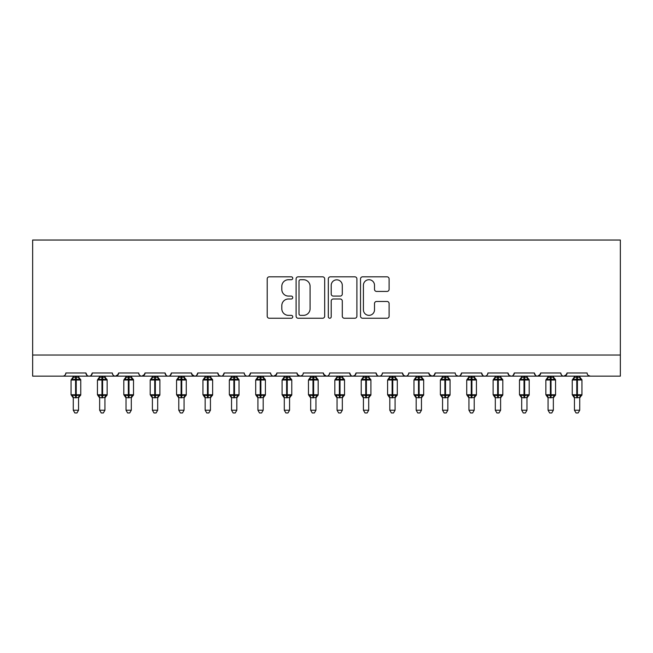 <?xml version="1.0" encoding="UTF-8"?>
<svg xmlns="http://www.w3.org/2000/svg" width="653" height="653" viewBox="0 0 653 653"><rect width="100%" height="100%" fill="white"/><g stroke="black" fill="none" stroke-linecap="round" stroke-linejoin="round"><path stroke-width="0.98" d="M292.74 278.276A1.453 1.453 0 0 0 291.287 276.823L269.281 276.823A2.073 2.073 0 0 0 267.208 278.896L267.208 316.183A2.073 2.073 0 0 0 269.281 318.248L291.287 318.248A1.453 1.453 0 0 0 292.74 316.803A1.453 1.453 0 0 0 291.287 315.35L288.438 315.35A6.628 6.628 0 0 1 281.81 308.722L281.81 305.612A6.628 6.628 0 0 1 288.438 298.984L291.287 298.984A1.453 1.453 0 0 0 292.74 297.539A1.453 1.453 0 0 0 291.287 296.087L288.438 296.087A6.628 6.628 0 0 1 281.81 289.459L281.81 286.349A6.628 6.628 0 0 1 288.438 279.721L291.287 279.721A1.453 1.453 0 0 0 292.74 278.276M387.033 291.426A2.073 2.073 0 0 0 389.106 289.352L389.106 278.896A2.073 2.073 0 0 0 387.033 276.823L362.595 276.823A2.073 2.073 0 0 0 360.521 278.896L360.521 316.183A2.073 2.073 0 0 0 362.595 318.248L387.033 318.248A2.073 2.073 0 0 0 389.106 316.183L389.106 303.547A2.073 2.073 0 0 0 387.033 301.474L376.577 301.474A2.073 2.073 0 0 0 374.504 303.547L374.504 309.808A5.542 5.542 0 0 1 368.961 315.35A5.542 5.542 0 0 1 363.419 309.808L363.419 285.263A5.542 5.542 0 0 1 368.961 279.721A5.542 5.542 0 0 1 374.504 285.263L374.504 289.352A2.073 2.073 0 0 0 376.577 291.426L387.033 291.426M32.65 355.044L620.35 355.044L620.35 240.035L32.65 240.035L32.65 376.144L62.721 376.144C64.402 376.201 65.455 375.149 65.888 372.977L85.935 372.977L87.094 375.426M324.688 278.896A2.073 2.073 0 0 0 322.615 276.823L298.176 276.823A2.073 2.073 0 0 0 296.103 278.896L296.103 316.183A2.073 2.073 0 0 0 298.176 318.248L322.615 318.248A2.073 2.073 0 0 0 324.688 316.183L324.688 278.896M330.385 276.823L354.824 276.823A2.073 2.073 0 0 1 356.897 278.896L356.897 316.183A2.073 2.073 0 0 1 354.824 318.248L344.368 318.248A2.073 2.073 0 0 1 342.294 316.183L342.294 301.057A2.073 2.073 0 0 0 340.221 298.984L333.283 298.984A2.073 2.073 0 0 0 331.21 301.057L331.21 316.803A1.453 1.453 0 0 1 329.765 318.248A1.453 1.453 0 0 1 328.312 316.803L328.312 278.896A2.073 2.073 0 0 1 330.385 276.823M62.721 376.144C64.402 376.201 65.455 375.149 65.888 372.977A3.167 3.167 0 0 1 62.721 376.144L89.102 376.144C87.42 376.201 86.367 375.149 85.935 372.977A3.167 3.167 0 0 0 89.102 376.144A3.167 3.167 0 0 0 92.261 372.977L112.308 372.977A3.167 3.167 0 0 0 115.475 376.144A3.167 3.167 0 0 0 118.642 372.977L138.689 372.977A3.167 3.167 0 0 0 141.856 376.144A3.167 3.167 0 0 0 145.023 372.977L165.07 372.977A3.167 3.167 0 0 0 168.229 376.144A3.167 3.167 0 0 0 171.396 372.977L191.443 372.977A3.167 3.167 0 0 0 194.61 376.144A3.167 3.167 0 0 0 197.777 372.977L217.824 372.977A3.167 3.167 0 0 0 220.992 376.144A3.167 3.167 0 0 0 224.15 372.977L244.198 372.977A3.167 3.167 0 0 0 247.365 376.144A3.167 3.167 0 0 0 250.532 372.977L270.579 372.977A3.167 3.167 0 0 0 273.746 376.144A3.167 3.167 0 0 0 276.913 372.977L296.96 372.977A3.167 3.167 0 0 0 300.119 376.144A3.167 3.167 0 0 0 303.286 372.977L323.333 372.977A3.167 3.167 0 0 0 326.5 376.144A3.167 3.167 0 0 0 329.667 372.977L349.714 372.977A3.167 3.167 0 0 0 352.881 376.144A3.167 3.167 0 0 0 356.04 372.977L376.087 372.977A3.167 3.167 0 0 0 379.254 376.144A3.167 3.167 0 0 0 382.421 372.977L402.468 372.977A3.167 3.167 0 0 0 405.635 376.144A3.167 3.167 0 0 0 408.802 372.977L428.85 372.977A3.167 3.167 0 0 0 432.008 376.144A3.167 3.167 0 0 0 435.176 372.977L455.223 372.977A3.167 3.167 0 0 0 458.39 376.144A3.167 3.167 0 0 0 461.557 372.977L481.604 372.977A3.167 3.167 0 0 0 484.771 376.144A3.167 3.167 0 0 0 487.93 372.977L507.977 372.977A3.167 3.167 0 0 0 511.144 376.144A3.167 3.167 0 0 0 514.311 372.977L534.358 372.977A3.167 3.167 0 0 0 537.525 376.144A3.167 3.167 0 0 0 540.692 372.977L560.739 372.977A3.167 3.167 0 0 0 563.898 376.144A3.167 3.167 0 0 0 567.065 372.977L587.112 372.977A3.167 3.167 0 0 0 590.279 376.144L588.239 375.402M567.065 372.977L565.906 375.426M91.11 375.426L92.261 372.977C91.836 375.149 90.775 376.201 89.102 376.144L563.898 376.144C562.225 376.201 561.164 375.149 560.739 372.977L561.327 374.814M540.692 372.977L539.533 375.426M540.349 374.414L537.525 376.144C535.844 376.201 534.791 375.149 534.358 372.977L535.517 375.426M509.111 375.402L511.144 376.144C512.825 376.201 513.878 375.149 514.311 372.977L513.152 375.426M507.977 372.977L509.136 375.426M487.93 372.977C487.505 375.149 486.444 376.201 484.771 376.144C483.089 376.201 482.036 375.149 481.604 372.977L482.763 375.426M456.349 375.402L458.39 376.144C460.071 376.201 461.124 375.149 461.557 372.977L460.398 375.426M435.176 372.977L434.016 375.426M428.85 372.977L430 375.426M402.468 372.977L403.627 375.426M382.421 372.977C381.989 375.149 380.936 376.201 379.254 376.144C377.581 376.201 376.52 375.149 376.087 372.977L377.246 375.426M356.04 372.977L354.889 375.426M354.914 375.402L352.881 376.144C351.2 376.201 350.147 375.149 349.714 372.977L350.873 375.426M323.333 372.977L324.492 375.426M296.96 372.977L298.111 375.426M276.913 372.977L275.754 375.426M244.198 372.977C244.63 375.149 245.691 376.201 247.365 376.144C249.046 376.201 250.099 375.149 250.532 372.977L249.373 375.426M218.951 375.402L220.992 376.144C222.665 376.201 223.726 375.149 224.15 372.977L223 375.426M217.824 372.977L218.984 375.426M191.786 374.414L194.61 376.144C196.292 376.201 197.345 375.149 197.777 372.977L196.618 375.426M191.443 372.977L192.602 375.426M166.221 375.426L165.07 372.977C165.495 375.149 166.556 376.201 168.229 376.144C169.911 376.201 170.964 375.149 171.396 372.977L170.237 375.426M145.023 372.977L143.864 375.426M118.642 372.977L117.483 375.426M620.35 355.044L620.35 376.144L563.898 376.144L566.722 374.414M112.308 372.977C112.74 375.149 113.802 376.201 115.475 376.144L118.299 374.414M138.689 372.977C139.122 375.149 140.175 376.201 141.856 376.144L144.68 374.414M270.579 372.977C271.011 375.149 272.064 376.201 273.746 376.144L276.57 374.414M297.303 374.414L300.119 376.144L302.159 375.402M323.676 374.414L326.5 376.144C328.181 376.201 329.234 375.149 329.667 372.977M403.595 375.402L405.635 376.144C407.309 376.201 408.37 375.149 408.802 372.977M429.192 374.414L432.008 376.144L434.049 375.402M300.453 279.721A1.453 1.453 0 0 0 299.001 281.174L299.001 313.897A1.453 1.453 0 0 0 300.453 315.35L303.457 315.35A6.628 6.628 0 0 0 310.085 308.722L310.085 286.349A6.628 6.628 0 0 0 303.457 279.721L300.453 279.721M342.294 285.369A5.542 5.542 0 0 0 336.752 279.827A5.542 5.542 0 0 0 331.21 285.369L331.21 294.013A2.073 2.073 0 0 0 333.283 296.087L340.221 296.087A2.073 2.073 0 0 0 342.294 294.013L342.294 285.369M73.275 410.223L78.548 410.223L76.964 412.965L74.858 412.965L73.275 410.223L73.275 397.587A2.318 2.212 180 0 0 72.05 395.653L72.507 394.975L75.593 395.718L75.593 394.763L76.23 394.763L76.23 379.042L79.315 379.785L80.074 379.001A1.053 1.053 0 0 1 80.76 379.997L71.055 379.997L71.055 394.763L75.593 394.763L75.593 379.042L72.507 379.785L72.05 379.107A2.318 2.212 -0 0 0 73.275 377.165M78.548 410.223L78.548 397.489L75.593 397.799L75.593 395.718L76.23 395.718L76.23 394.763L80.76 394.763A1.053 1.053 0 0 1 80.074 395.759L78.548 397.938M75.593 397.799L73.275 397.587M73.275 376.144L73.267 377.271L78.548 377.271L78.548 376.144M76.23 397.799L76.23 395.718L79.315 394.975L80.074 395.759M72.507 379.785L72.818 378.887M79.315 379.785L78.548 377.271M78.548 397.489L79.315 394.975M73.267 397.489L72.507 394.975M99.648 410.223L104.929 410.223L103.345 412.965L101.231 412.965L99.648 410.223L99.648 397.587A2.318 2.212 180 0 0 98.432 395.653L98.881 394.975L101.974 395.718L101.974 394.763L102.603 394.763L102.603 379.042L105.688 379.785L106.447 379.001A1.053 1.053 0 0 1 107.141 379.997L97.436 379.997L97.436 394.763L101.974 394.763L101.974 379.042L98.881 379.785L98.432 379.107A2.318 2.212 -0 0 0 99.648 377.165M104.929 410.223L104.929 397.489L101.974 397.799L101.974 395.718L102.603 395.718L102.603 394.763L107.141 394.763A1.053 1.053 0 0 1 106.447 395.759L104.929 397.938M101.974 397.799L99.648 397.587M99.648 376.144L99.648 377.271L104.929 377.271L104.929 376.144M102.603 397.799L102.603 395.718L105.688 394.975L106.447 395.759M98.881 379.785L99.191 378.887M105.688 379.785L104.929 377.271M104.929 397.489L105.688 394.975M99.648 397.489L98.881 394.975M126.029 410.223L131.302 410.223L129.718 412.965L127.613 412.965L126.029 410.223L126.029 397.587A2.318 2.212 180 0 0 124.813 395.653L125.262 394.975L128.347 395.718L128.347 394.763L128.984 394.763L128.984 379.042L132.069 379.785L132.828 379.001A1.053 1.053 0 0 1 133.522 379.997L123.809 379.997L123.809 394.763L128.347 394.763L128.347 379.042L125.262 379.785L124.813 379.107A2.318 2.212 -0 0 0 126.029 377.165M131.302 410.223L131.302 397.489L128.347 397.799L128.347 395.718L128.984 395.718L128.984 394.763L133.522 394.763A1.053 1.053 0 0 1 132.828 395.759L131.302 397.938M128.347 397.799L126.029 397.587M126.029 376.144L126.029 377.271L131.302 377.271L131.302 376.144M128.984 397.799L128.984 395.718L132.069 394.975L132.828 395.759M125.262 379.785L125.572 378.887M132.069 379.785L131.302 377.271M131.302 397.489L132.069 394.975M126.029 397.489L125.262 394.975M152.402 410.223L157.683 410.223L156.1 412.965L153.986 412.965L152.402 410.223L152.402 397.587A2.318 2.212 180 0 0 151.186 395.653L151.643 394.975L154.728 395.718L154.728 394.763L155.357 394.763L155.357 379.042L158.45 379.785L159.201 379.001A1.053 1.053 0 0 1 159.895 379.997L150.19 379.997L150.19 394.763L154.728 394.763L154.728 379.042L151.643 379.785L151.186 379.107A2.318 2.212 -0 0 0 152.402 377.165M157.683 410.223L157.683 397.489L154.728 397.799L154.728 395.718L155.357 395.718L155.357 394.763L159.895 394.763A1.053 1.053 0 0 1 159.201 395.759L157.683 397.938M154.728 397.799L152.402 397.587M152.402 376.144L152.402 377.271L157.683 377.271L157.683 376.144M155.357 397.799L155.357 395.718L158.45 394.975L159.201 395.759M151.643 379.785L151.953 378.887M158.45 379.785L157.683 377.271M157.683 397.489L158.45 394.975M152.402 397.489L151.643 394.975M178.783 410.223L184.056 410.223L182.473 412.965L180.367 412.965L178.783 410.223L178.783 397.587A2.318 2.212 180 0 0 177.567 395.653L178.016 394.975L181.101 395.718L181.101 394.763L181.738 394.763L181.738 379.042L184.823 379.785L185.583 379.001A1.053 1.053 0 0 1 186.276 379.997L176.571 379.997L176.571 394.763L181.101 394.763L181.101 379.042L178.016 379.785L177.567 379.107A2.318 2.212 -0 0 0 178.783 377.165M184.056 410.223L184.064 397.489L181.101 397.799L181.101 395.718L181.738 395.718L181.738 394.763L186.276 394.763A1.053 1.053 0 0 1 185.583 395.759L184.056 397.938M181.101 397.799L178.783 397.587M178.783 376.144L178.783 377.271L184.064 377.271L184.056 376.144M181.738 397.799L181.738 395.718L184.823 394.975L185.583 395.759M178.016 379.785L178.326 378.887M184.823 379.785L184.064 377.271M184.064 397.489L184.823 394.975M178.783 397.489L178.016 394.975M205.164 410.223L210.437 410.223L208.854 412.965L206.748 412.965L205.164 410.223L205.164 397.587A2.318 2.212 180 0 0 203.94 395.653L204.397 394.975L207.483 395.718L207.483 394.763L208.119 394.763L208.119 379.042L211.205 379.785L211.964 379.001A1.053 1.053 0 0 1 212.649 379.997L202.944 379.997L202.944 394.763L207.483 394.763L207.483 379.042L204.397 379.785L203.94 379.107A2.318 2.212 -0 0 0 205.164 377.165M210.437 410.223L210.437 397.489L207.483 397.799L207.483 395.718L208.119 395.718L208.119 394.763L212.649 394.763A1.053 1.053 0 0 1 211.964 395.759L210.437 397.938M207.483 397.799L205.164 397.587M205.164 376.144L205.156 377.271L210.437 377.271L210.437 376.144M208.119 397.799L208.119 395.718L211.205 394.975L211.964 395.759M204.397 379.785L204.707 378.887M211.205 379.785L210.437 377.271M210.437 397.489L211.205 394.975M205.156 397.489L204.397 394.975M231.537 410.223L236.819 410.223L235.235 412.965L233.121 412.965L231.537 410.223L231.537 397.587A2.318 2.212 180 0 0 230.321 395.653L230.77 394.975L233.864 395.718L233.864 394.763L234.492 394.763L234.492 379.042L237.578 379.785L238.337 379.001A1.053 1.053 0 0 1 239.031 379.997L229.325 379.997L229.325 394.763L233.864 394.763L233.864 379.042L230.77 379.785L230.321 379.107A2.318 2.212 -0 0 0 231.537 377.165M236.819 410.223L236.819 397.489L233.864 397.799L233.864 395.718L234.492 395.718L234.492 394.763L239.031 394.763A1.053 1.053 0 0 1 238.337 395.759L236.819 397.938M233.864 397.799L231.537 397.587M231.537 376.144L231.537 377.271L236.819 377.271L236.819 376.144M234.492 397.799L234.492 395.718L237.578 394.975L238.337 395.759M230.77 379.785L231.08 378.887M237.578 379.785L236.819 377.271M236.819 397.489L237.578 394.975M231.537 397.489L230.77 394.975M257.919 410.223L263.192 410.223L261.608 412.965L259.502 412.965L257.919 410.223L257.919 397.587A2.318 2.212 180 0 0 256.702 395.653L257.151 394.975L260.237 395.718L260.237 394.763L260.874 394.763L260.874 379.042L263.959 379.785L264.718 379.001A1.053 1.053 0 0 1 265.412 379.997L255.698 379.997L255.698 394.763L260.237 394.763L260.237 379.042L257.151 379.785L256.702 379.107A2.318 2.212 -0 0 0 257.919 377.165M263.192 410.223L263.192 397.489L260.237 397.799L260.237 395.718L260.874 395.718L260.874 394.763L265.412 394.763A1.053 1.053 0 0 1 264.718 395.759L263.192 397.938M260.237 397.799L257.919 397.587M257.919 376.144L257.919 377.271L263.192 377.271L263.192 376.144M260.874 397.799L260.874 395.718L263.959 394.975L264.718 395.759M257.151 379.785L257.462 378.887M263.959 379.785L263.192 377.271M263.192 397.489L263.959 394.975M257.919 397.489L257.151 394.975M284.292 410.223L289.573 410.223L287.989 412.965L285.875 412.965L284.292 410.223L284.292 397.587A2.318 2.212 180 0 0 283.076 395.653L283.533 394.975L286.618 395.718L286.618 394.763L287.247 394.763L287.247 379.042L290.34 379.785L291.091 379.001A1.053 1.053 0 0 1 291.785 379.997L282.08 379.997L282.08 394.763L286.618 394.763L286.618 379.042L283.533 379.785L283.076 379.107A2.318 2.212 -0 0 0 284.292 377.165M289.573 410.223L289.573 397.489L286.618 397.799L286.618 395.718L287.247 395.718L287.247 394.763L291.785 394.763A1.053 1.053 0 0 1 291.091 395.759L289.573 397.938M286.618 397.799L284.292 397.587M284.292 376.144L284.292 377.271L289.573 377.271L289.573 376.144M287.247 397.799L287.247 395.718L290.34 394.975L291.091 395.759M283.533 379.785L283.843 378.887M290.34 379.785L289.573 377.271M289.573 397.489L290.34 394.975M284.292 397.489L283.533 394.975M310.673 410.223L315.946 410.223L314.362 412.965L312.256 412.965L310.673 410.223L310.673 397.587A2.318 2.212 180 0 0 309.457 395.653L309.906 394.975L312.991 395.718L312.991 394.763L313.628 394.763L313.628 379.042L316.713 379.785L317.472 379.001A1.053 1.053 0 0 1 318.166 379.997L308.461 379.997L308.461 394.763L312.991 394.763L312.991 379.042L309.906 379.785L309.457 379.107A2.318 2.212 -0 0 0 310.673 377.165M315.946 410.223L315.954 397.489L312.991 397.799L312.991 395.718L313.628 395.718L313.628 394.763L318.166 394.763A1.053 1.053 0 0 1 317.472 395.759L315.946 397.938M312.991 397.799L310.673 397.587M310.673 376.144L310.673 377.271L315.954 377.271L315.946 376.144M313.628 397.799L313.628 395.718L316.713 394.975L317.472 395.759M309.906 379.785L310.216 378.887M316.713 379.785L315.954 377.271M315.954 397.489L316.713 394.975M310.673 397.489L309.906 394.975M337.054 410.223L342.327 410.223L340.744 412.965L338.638 412.965L337.054 410.223L337.054 397.587A2.318 2.212 180 0 0 335.83 395.653L336.287 394.975L339.372 395.718L339.372 394.763L340.009 394.763L340.009 379.042L343.094 379.785L343.853 379.001A1.053 1.053 0 0 1 344.539 379.997L334.834 379.997L334.834 394.763L339.372 394.763L339.372 379.042L336.287 379.785L335.83 379.107A2.318 2.212 -0 0 0 337.054 377.165M342.327 410.223L342.327 397.489L339.372 397.799L339.372 395.718L340.009 395.718L340.009 394.763L344.539 394.763A1.053 1.053 0 0 1 343.853 395.759L342.327 397.938M339.372 397.799L337.054 397.587M337.054 376.144L337.046 377.271L342.327 377.271L342.327 376.144M340.009 397.799L340.009 395.718L343.094 394.975L343.853 395.759M336.287 379.785L336.597 378.887M343.094 379.785L342.327 377.271M342.327 397.489L343.094 394.975M337.046 397.489L336.287 394.975M363.427 410.223L368.708 410.223L367.125 412.965L365.011 412.965L363.427 410.223L363.427 397.587A2.318 2.212 180 0 0 362.211 395.653L362.66 394.975L365.753 395.718L365.753 394.763L366.382 394.763L366.382 379.042L369.467 379.785L370.227 379.001A1.053 1.053 0 0 1 370.92 379.997L361.215 379.997L361.215 394.763L365.753 394.763L365.753 379.042L362.66 379.785L362.211 379.107A2.318 2.212 -0 0 0 363.427 377.165M368.708 410.223L368.708 397.489L365.753 397.799L365.753 395.718L366.382 395.718L366.382 394.763L370.92 394.763A1.053 1.053 0 0 1 370.227 395.759L368.708 397.938M365.753 397.799L363.427 397.587M363.427 376.144L363.427 377.271L368.708 377.271L368.708 376.144M366.382 397.799L366.382 395.718L369.467 394.975L370.227 395.759M362.66 379.785L362.97 378.887M369.467 379.785L368.708 377.271M368.708 397.489L369.467 394.975M363.427 397.489L362.66 394.975M389.808 410.223L395.081 410.223L393.498 412.965L391.392 412.965L389.808 410.223L389.808 397.587A2.318 2.212 180 0 0 388.584 395.653L389.041 394.975L392.127 395.718L392.127 394.763L392.763 394.763L392.763 379.042L395.849 379.785L396.608 379.001A1.053 1.053 0 0 1 397.302 379.997L387.588 379.997L387.588 394.763L392.127 394.763L392.127 379.042L389.041 379.785L388.584 379.107A2.318 2.212 -0 0 0 389.808 377.165M395.081 410.223L395.081 397.489L392.127 397.799L392.127 395.718L392.763 395.718L392.763 394.763L397.302 394.763A1.053 1.053 0 0 1 396.608 395.759L395.081 397.938M392.127 397.799L389.808 397.587M389.808 376.144L389.808 377.271L395.081 377.271L395.081 376.144M392.763 397.799L392.763 395.718L395.849 394.975L396.608 395.759M389.041 379.785L389.351 378.887M395.849 379.785L395.081 377.271M395.081 397.489L395.849 394.975M389.808 397.489L389.041 394.975M416.181 410.223L421.463 410.223L419.879 412.965L417.765 412.965L416.181 410.223L416.181 397.587A2.318 2.212 180 0 0 414.965 395.653L415.422 394.975L418.508 395.718L418.508 394.763L419.136 394.763L419.136 379.042L422.23 379.785L422.981 379.001A1.053 1.053 0 0 1 423.675 379.997L413.969 379.997L413.969 394.763L418.508 394.763L418.508 379.042L415.422 379.785L414.965 379.107A2.318 2.212 -0 0 0 416.181 377.165M421.463 410.223L421.463 397.489L418.508 397.799L418.508 395.718L419.136 395.718L419.136 394.763L423.675 394.763A1.053 1.053 0 0 1 422.981 395.759L421.463 397.938M418.508 397.799L416.181 397.587M416.181 376.144L416.181 377.271L421.463 377.271L421.463 376.144M419.136 397.799L419.136 395.718L422.23 394.975L422.981 395.759M415.422 379.785L415.732 378.887M422.23 379.785L421.463 377.271M421.463 397.489L422.23 394.975M416.181 397.489L415.422 394.975M442.563 410.223L447.836 410.223L446.252 412.965L444.146 412.965L442.563 410.223L442.563 397.587A2.318 2.212 180 0 0 441.346 395.653L441.795 394.975L444.881 395.718L444.881 394.763L445.517 394.763L445.517 379.042L448.603 379.785L449.362 379.001A1.053 1.053 0 0 1 450.056 379.997L440.351 379.997L440.351 394.763L444.881 394.763L444.881 379.042L441.795 379.785L441.346 379.107A2.318 2.212 -0 0 0 442.563 377.165M447.836 410.223L447.844 397.489L444.881 397.799L444.881 395.718L445.517 395.718L445.517 394.763L450.056 394.763A1.053 1.053 0 0 1 449.362 395.759L447.836 397.938M444.881 397.799L442.563 397.587M442.563 376.144L442.563 377.271L447.844 377.271L447.836 376.144M445.517 397.799L445.517 395.718L448.603 394.975L449.362 395.759M441.795 379.785L442.105 378.887M448.603 379.785L447.844 377.271M447.844 397.489L448.603 394.975M442.563 397.489L441.795 394.975M468.944 410.223L474.217 410.223L472.633 412.965L470.527 412.965L468.944 410.223L468.944 397.587A2.318 2.212 180 0 0 467.719 395.653L468.177 394.975L471.262 395.718L471.262 394.763L471.899 394.763L471.899 379.042L474.984 379.785L475.743 379.001A1.053 1.053 0 0 1 476.429 379.997L466.724 379.997L466.724 394.763L471.262 394.763L471.262 379.042L468.177 379.785L467.719 379.107A2.318 2.212 -0 0 0 468.944 377.165M474.217 410.223L474.217 397.489L471.262 397.799L471.262 395.718L471.899 395.718L471.899 394.763L476.429 394.763A1.053 1.053 0 0 1 475.743 395.759L474.217 397.938M471.262 397.799L468.944 397.587M468.944 376.144L468.936 377.271L474.217 377.271L474.217 376.144M471.899 397.799L471.899 395.718L474.984 394.975L475.743 395.759M468.177 379.785L468.487 378.887M474.984 379.785L474.217 377.271M474.217 397.489L474.984 394.975M468.936 397.489L468.177 394.975M495.317 410.223L500.598 410.223L499.014 412.965L496.9 412.965L495.317 410.223L495.317 397.587A2.318 2.212 180 0 0 494.101 395.653L494.55 394.975L497.643 395.718L497.643 394.763L498.272 394.763L498.272 379.042L501.357 379.785L502.116 379.001A1.053 1.053 0 0 1 502.81 379.997L493.105 379.997L493.105 394.763L497.643 394.763L497.643 379.042L494.55 379.785L494.101 379.107A2.318 2.212 -0 0 0 495.317 377.165M500.598 410.223L500.598 397.489L497.643 397.799L497.643 395.718L498.272 395.718L498.272 394.763L502.81 394.763A1.053 1.053 0 0 1 502.116 395.759L500.598 397.938M497.643 397.799L495.317 397.587M495.317 376.144L495.317 377.271L500.598 377.271L500.598 376.144M498.272 397.799L498.272 395.718L501.357 394.975L502.116 395.759M494.55 379.785L494.86 378.887M501.357 379.785L500.598 377.271M500.598 397.489L501.357 394.975M495.317 397.489L494.55 394.975M521.698 410.223L526.971 410.223L525.387 412.965L523.282 412.965L521.698 410.223L521.698 397.587A2.318 2.212 180 0 0 520.474 395.653L520.931 394.975L524.016 395.718L524.016 394.763L524.653 394.763L524.653 379.042L527.738 379.785L528.497 379.001A1.053 1.053 0 0 1 529.191 379.997L519.478 379.997L519.478 394.763L524.016 394.763L524.016 379.042L520.931 379.785L520.474 379.107A2.318 2.212 -0 0 0 521.698 377.165M526.971 410.223L526.971 397.489L524.016 397.799L524.016 395.718L524.653 395.718L524.653 394.763L529.191 394.763A1.053 1.053 0 0 1 528.497 395.759L526.971 397.938M524.016 397.799L521.698 397.587M521.698 376.144L521.698 377.271L526.971 377.271L526.971 376.144M524.653 397.799L524.653 395.718L527.738 394.975L528.497 395.759M520.931 379.785L521.241 378.887M527.738 379.785L526.971 377.271M526.971 397.489L527.738 394.975M521.698 397.489L520.931 394.975M548.071 410.223L553.352 410.223L551.769 412.965L549.655 412.965L548.071 410.223L548.071 397.587A2.318 2.212 180 0 0 546.855 395.653L547.312 394.975L550.397 395.718L550.397 394.763L551.026 394.763L551.026 379.042L554.119 379.785L554.87 379.001A1.053 1.053 0 0 1 555.564 379.997L545.859 379.997L545.859 394.763L550.397 394.763L550.397 379.042L547.312 379.785L546.855 379.107A2.318 2.212 -0 0 0 548.071 377.165M553.352 410.223L553.352 397.489L550.397 397.799L550.397 395.718L551.026 395.718L551.026 394.763L555.564 394.763A1.053 1.053 0 0 1 554.87 395.759L553.352 397.938M550.397 397.799L548.071 397.587M548.071 376.144L548.071 377.271L553.352 377.271L553.352 376.144M551.026 397.799L551.026 395.718L554.119 394.975L554.87 395.759M547.312 379.785L547.622 378.887M554.119 379.785L553.352 377.271M553.352 397.489L554.119 394.975M548.071 397.489L547.312 394.975M574.452 410.223L579.725 410.223L578.142 412.965L576.036 412.965L574.452 410.223L574.452 397.587A2.318 2.212 180 0 0 573.236 395.653L573.685 394.975L576.77 395.718L576.77 394.763L577.407 394.763L577.407 379.042L580.493 379.785L581.252 379.001A1.053 1.053 0 0 1 581.945 379.997L572.24 379.997L572.24 394.763L576.77 394.763L576.77 379.042L573.685 379.785L573.236 379.107A2.318 2.212 -0 0 0 574.452 377.165M579.725 410.223L579.733 397.489L576.77 397.799L576.77 395.718L577.407 395.718L577.407 394.763L581.945 394.763A1.053 1.053 0 0 1 581.252 395.759L579.725 397.938M576.77 397.799L574.452 397.587L573.685 394.975M574.452 376.144L574.452 377.271L579.733 377.271L579.725 376.144M577.407 397.799L577.407 395.718L580.493 394.975L581.252 395.759M573.685 379.785L573.995 378.887M580.493 379.785L579.733 377.271M579.733 397.489L580.493 394.975M76.23 376.961L76.23 379.042L75.593 379.042L75.593 376.961M79.764 379.107A2.318 2.212 -0 0 1 78.548 377.165M78.548 397.595A2.318 2.212 180 0 1 79.764 395.653M102.603 376.961L102.603 379.042L101.974 379.042L101.974 376.961M106.145 379.107A2.318 2.212 -0 0 1 104.929 377.165M104.929 397.595A2.318 2.212 180 0 1 106.145 395.653M128.984 376.961L128.984 379.042L128.347 379.042L128.347 376.961M132.526 379.107A2.318 2.212 -0 0 1 131.302 377.165M131.302 397.595A2.318 2.212 180 0 1 132.526 395.653M155.357 376.961L155.357 379.042L154.728 379.042L154.728 376.961M158.899 379.107A2.318 2.212 -0 0 1 157.683 377.165M157.683 397.595A2.318 2.212 180 0 1 158.899 395.653M181.738 376.961L181.738 379.042L181.101 379.042L181.101 376.961M185.281 379.107A2.318 2.212 -0 0 1 184.056 377.165M184.056 397.595A2.318 2.212 180 0 1 185.281 395.653M208.119 376.961L208.119 379.042L207.483 379.042L207.483 376.961M211.654 379.107A2.318 2.212 -0 0 1 210.437 377.165M210.437 397.595A2.318 2.212 180 0 1 211.654 395.653M234.492 376.961L234.492 379.042L233.864 379.042L233.864 376.961M238.035 379.107A2.318 2.212 -0 0 1 236.819 377.165M236.819 397.595A2.318 2.212 180 0 1 238.035 395.653M260.874 376.961L260.874 379.042L260.237 379.042L260.237 376.961M264.416 379.107A2.318 2.212 -0 0 1 263.192 377.165M263.192 397.595A2.318 2.212 180 0 1 264.416 395.653M287.247 376.961L287.247 379.042L286.618 379.042L286.618 376.961M290.789 379.107A2.318 2.212 -0 0 1 289.573 377.165M289.573 397.595A2.318 2.212 180 0 1 290.789 395.653M313.628 376.961L313.628 379.042L312.991 379.042L312.991 376.961M317.17 379.107A2.318 2.212 -0 0 1 315.946 377.165M315.946 397.595A2.318 2.212 180 0 1 317.17 395.653M340.009 376.961L340.009 379.042L339.372 379.042L339.372 376.961M343.543 379.107A2.318 2.212 -0 0 1 342.327 377.165M342.327 397.595A2.318 2.212 180 0 1 343.543 395.653M366.382 376.961L366.382 379.042L365.753 379.042L365.753 376.961M369.925 379.107A2.318 2.212 -0 0 1 368.708 377.165M368.708 397.595A2.318 2.212 180 0 1 369.925 395.653M392.763 376.961L392.763 379.042L392.127 379.042L392.127 376.961M396.298 379.107A2.318 2.212 -0 0 1 395.081 377.165M395.081 397.595A2.318 2.212 180 0 1 396.298 395.653M419.136 376.961L419.136 379.042L418.508 379.042L418.508 376.961M422.679 379.107A2.318 2.212 -0 0 1 421.463 377.165M421.463 397.595A2.318 2.212 180 0 1 422.679 395.653M445.517 376.961L445.517 379.042L444.881 379.042L444.881 376.961M449.06 379.107A2.318 2.212 -0 0 1 447.836 377.165M447.836 397.595A2.318 2.212 180 0 1 449.06 395.653M471.899 376.961L471.899 379.042L471.262 379.042L471.262 376.961M475.433 379.107A2.318 2.212 -0 0 1 474.217 377.165M474.217 397.595A2.318 2.212 180 0 1 475.433 395.653M498.272 376.961L498.272 379.042L497.643 379.042L497.643 376.961M501.814 379.107A2.318 2.212 -0 0 1 500.598 377.165M500.598 397.595A2.318 2.212 180 0 1 501.814 395.653M524.653 376.961L524.653 379.042L524.016 379.042L524.016 376.961M528.187 379.107A2.318 2.212 -0 0 1 526.971 377.165M526.971 397.595A2.318 2.212 180 0 1 528.187 395.653M551.026 376.961L551.026 379.042L550.397 379.042L550.397 376.961M554.568 379.107A2.318 2.212 -0 0 1 553.352 377.165M553.352 397.595A2.318 2.212 180 0 1 554.568 395.653M577.407 376.961L577.407 379.042L576.77 379.042L576.77 376.961M580.95 379.107A2.318 2.212 -0 0 1 579.725 377.165M579.725 397.595A2.318 2.212 180 0 1 580.95 395.653M80.76 394.763L80.76 379.997M73.275 397.938L71.055 394.763M73.275 376.822L71.055 379.997M80.074 379.001L78.548 376.822M107.141 394.763L107.141 379.997M99.648 397.938L97.436 394.763M99.648 376.822L97.436 379.997M106.447 379.001L104.929 376.822M133.522 394.763L133.522 379.997M126.029 397.938L123.809 394.763M126.029 376.822L123.809 379.997M132.828 379.001L131.302 376.822M159.895 394.763L159.895 379.997M152.402 397.938L150.19 394.763M152.402 376.822L150.19 379.997M159.201 379.001L157.683 376.822M186.276 394.763L186.276 379.997M178.783 397.938L176.571 394.763M178.783 376.822L176.571 379.997M185.583 379.001L184.056 376.822M212.649 394.763L212.649 379.997M205.164 397.938L202.944 394.763M205.164 376.822L202.944 379.997M211.964 379.001L210.437 376.822M239.031 394.763L239.031 379.997M231.537 397.938L229.325 394.763M231.537 376.822L229.325 379.997M238.337 379.001L236.819 376.822M265.412 394.763L265.412 379.997M257.919 397.938L255.698 394.763M257.919 376.822L255.698 379.997M264.718 379.001L263.192 376.822M291.785 394.763L291.785 379.997M284.292 397.938L282.08 394.763M284.292 376.822L282.08 379.997M291.091 379.001L289.573 376.822M318.166 394.763L318.166 379.997M310.673 397.938L308.461 394.763M310.673 376.822L308.461 379.997M317.472 379.001L315.946 376.822M344.539 394.763L344.539 379.997M337.054 397.938L334.834 394.763M337.054 376.822L334.834 379.997M343.853 379.001L342.327 376.822M370.92 394.763L370.92 379.997M363.427 397.938L361.215 394.763M363.427 376.822L361.215 379.997M370.227 379.001L368.708 376.822M397.302 394.763L397.302 379.997M389.808 397.938L387.588 394.763M389.808 376.822L387.588 379.997M396.608 379.001L395.081 376.822M423.675 394.763L423.675 379.997M416.181 397.938L413.969 394.763M416.181 376.822L413.969 379.997M422.981 379.001L421.463 376.822M450.056 394.763L450.056 379.997M442.563 397.938L440.351 394.763M442.563 376.822L440.351 379.997M449.362 379.001L447.836 376.822M476.429 394.763L476.429 379.997M468.944 397.938L466.724 394.763M468.944 376.822L466.724 379.997M475.743 379.001L474.217 376.822M502.81 394.763L502.81 379.997M495.317 397.938L493.105 394.763M495.317 376.822L493.105 379.997M502.116 379.001L500.598 376.822M529.191 394.763L529.191 379.997M521.698 397.938L519.478 394.763M521.698 376.822L519.478 379.997M528.497 379.001L526.971 376.822M555.564 394.763L555.564 379.997M548.071 397.938L545.859 394.763M548.071 376.822L545.859 379.997M554.87 379.001L553.352 376.822M581.945 394.763L581.945 379.997M574.452 397.938L572.24 394.763M574.452 376.822L572.24 379.997M581.252 379.001L579.725 376.822"/></g></svg>
